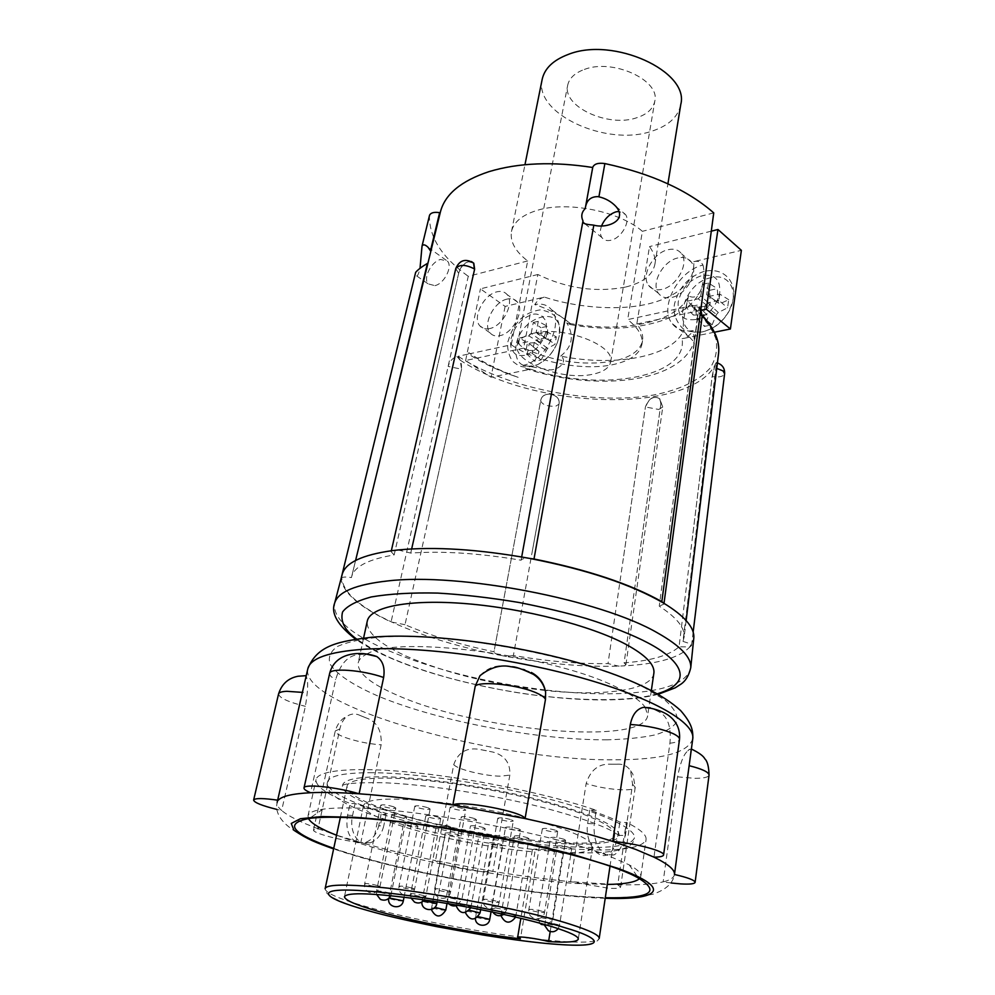 <?xml version="1.0" encoding="UTF-8"?>
<svg xmlns="http://www.w3.org/2000/svg" width="995" height="995" viewBox="0 0 995 995"><rect width="100%" height="100%" fill="white"/><g stroke="black" fill="none" stroke-linecap="round" stroke-linejoin="round"><path stroke-width="0.75" stroke-dasharray="4.97 3.73" d="M513.395 655.494L506.492 656.501C546.914 663.914 584.252 667.123 618.517 666.115L624.35 665.854L618.517 666.115L608.007 663.578C578.804 664.051 547.275 661.352 513.395 655.494L558.991 404.206C561.317 393.796 542.772 389.779 540.783 400.264L493.993 651.787C460.449 644.735 430.785 635.705 405.002 624.686L461.58 369.095L460.175 360.165L458.123 356.272L468.533 354.021C482.563 363.25 499.104 371.023 518.159 377.354C499.44 370.787 483.433 362.889 470.15 353.673L511.268 344.78C535.484 361.857 581.876 371.023 612.186 364.779C629.773 361.16 639.698 354.319 641.949 344.258C643.106 336.223 638.355 328.002 627.683 319.594L692.843 305.49L699.311 307.592L700.38 312.927M513.569 546.566L540.658 400.836C542.3 404.691 547.275 406.507 555.583 406.283L558.991 404.206M658.765 409.467L662.757 407.005L661.028 404.368L659.847 398.858C653.79 395.425 649.051 398.149 645.618 407.005L658.765 409.467M702.209 315.975L695.667 309.756L697.109 319.868L659.25 606.142C676.811 617.572 685.107 627.92 684.125 637.186L682.98 641.377L716.475 362.727C715.268 363.001 713.825 367.615 712.146 376.57L679.05 646.8C669.349 655.494 651.029 660.842 624.089 662.844L660.842 404.231L659.685 398.734C653.69 395.338 648.939 398.05 645.432 406.868L608.007 663.578M624.089 662.844L625.905 664.747L624.35 665.854C657.658 664.038 679.498 657.732 689.871 646.924L679.05 646.8M682.98 641.377L689.659 643.578L691.513 645.631L689.871 646.924L693.739 638.653M716.748 368.411L716.748 362.777C715.48 363.038 714.062 367.665 712.495 376.632C719.335 377.515 723.365 376.533 724.609 373.697M342.106 574.749L341.733 577.709C342.939 592.634 360.389 607.771 394.082 623.106C424.094 636.464 459.242 647.148 499.49 655.158L506.492 656.501L499.49 655.158C495.846 654.014 494.005 652.894 493.993 651.787L540.72 400.612M657.546 693.739C626.029 703.403 557.424 700.418 503.694 690.281C480.262 685.841 460.113 681.202 443.248 676.351C422.328 670.269 404.343 663.914 389.306 657.309L372.802 649.25L356.596 639.051M601.652 225.703C599.848 230.542 599.923 234.497 601.888 237.556C603.928 240.28 607 241.163 611.104 240.205C621.514 238.004 630.855 221.313 625.494 214.497L619.039 211.388M511.268 344.78L527.686 260.951C515.298 251.436 509.9 241.648 511.48 231.561C513.644 221.947 522.338 214.833 537.586 210.231C567.946 200.891 619.773 211.363 642.384 231.325L627.683 319.594M542.188 79.301C533.569 113.654 606.378 146.887 651.588 131.253C668.441 125.867 678.167 116.95 680.767 104.487M625.295 287.12C595.781 292.654 566.628 288.45 537.835 274.508L523.668 348.138C553.17 361.546 582.871 365.936 612.783 361.284C630.345 357.64 640.27 350.762 642.534 340.663C643.367 335.352 641.452 329.805 636.8 324.009L649.511 246.598C653.989 252.742 655.78 258.688 654.872 264.409C652.496 275.317 642.633 282.891 625.295 287.12M677.806 257.966C663.018 260.901 650.593 283.687 658.528 293.388C661.488 297.244 665.866 298.599 671.637 297.455C686.388 294.868 699.186 271.884 691.363 262.108C688.291 258.041 683.776 256.66 677.806 257.966M661.7 289.433C655.916 290.602 651.538 289.259 648.578 285.403C640.668 275.69 653.193 252.742 668.018 249.72C674.001 248.389 678.528 249.757 681.587 253.825C689.398 263.6 676.488 286.759 661.7 289.433M507.151 299.085C493.968 301.609 482.326 324.619 490.087 332.89C492.413 335.601 495.672 336.534 499.863 335.676C513.01 333.462 524.962 310.229 517.276 301.92C514.863 299.06 511.492 298.114 507.151 299.085M489.577 328.586C485.386 329.457 482.14 328.537 479.814 325.825C472.078 317.554 483.831 294.408 497.027 291.809C501.356 290.826 504.726 291.759 507.139 294.619C514.801 302.915 502.749 326.31 489.577 328.586M440.312 212.333L430.536 252.531M428.509 260.852L380.19 459.379M434.89 285.652C444.093 283.786 452.8 266.996 447.576 261.25L440.636 259.446C431.432 261.474 422.875 278.127 428.124 283.861L434.89 285.652M341.198 578.194L341.733 577.709C343.573 576.839 346.795 576.789 351.434 577.585L351.621 576.752C354.332 566.491 368.511 559.227 394.144 554.949L458.683 273.277C460.362 267.468 463.633 263.613 468.508 261.71L473.794 263.215M411.669 548.929L410.736 553.083C442.389 550.807 479.18 553.195 521.081 560.222C521.915 558.755 524.763 558.145 529.626 558.406M521.678 556.976L521.081 560.222M584.339 69.451C612.709 58.257 660.419 80.185 654.809 101.104C653.193 108.753 647.21 114.288 636.85 117.708C608.405 127.833 562.212 106.689 567.685 85.272C569.215 78.244 574.774 72.971 584.339 69.451M534.116 333.126C563.755 325.539 615.706 345.526 610.656 361.969C609.301 368.001 603.194 372.118 592.336 374.331C562.635 380.985 512.574 361.869 517.226 344.991C518.482 339.432 524.116 335.477 534.116 333.126M653.864 673.229C651.638 690.331 603.194 696.624 545.31 690.48M545.235 690.468C492.413 684.597 446.245 673.217 406.731 656.339C379.294 643.952 366.135 632.211 367.267 621.141M366.757 654.138C396.993 634.499 557.113 655.556 618.952 688.44C632.186 695.045 640.879 701.264 645.058 707.097M645.332 707.495L647.683 715.467C644.412 746.213 477.973 730.877 398.585 695.791C370.749 683.975 357.28 672.993 358.188 662.857C358.909 659.536 361.745 656.638 366.72 654.163M695.468 319.582C688.689 320.191 684.199 319.121 681.998 316.373C679.038 314.047 677.769 309.234 678.192 301.945C681.475 288.55 689.411 279.744 702.022 275.528C708.788 274.757 713.315 275.702 715.629 278.376C718.701 280.615 720.069 285.428 719.758 292.816C716.437 306.572 708.34 315.49 695.468 319.582M711.226 277.63C679.162 283.587 670.431 339.283 703.303 331.671L711.475 328.711C717.855 325.303 723.166 320.34 727.407 313.848L727.42 313.835C740.628 294.284 730.33 272.394 711.226 277.63M524.502 355.364C519.427 355.936 515.995 355.128 514.204 352.926C512.126 349.73 509.577 348.138 511.069 338.648C514.49 326.186 521.579 318.139 532.337 314.519C535.024 313.524 538.283 314.072 542.101 316.161C545.583 320.788 546.989 319.532 546.131 330.949C542.673 343.723 535.459 351.857 524.502 355.364M515.97 345.663C514.527 362.976 521.691 369.319 537.462 364.692L537.462 364.692C546.516 360.252 553.17 352.802 557.449 342.355L559.115 336.372C565.807 303.761 520.87 314.333 515.97 345.663M359.207 654.548L365.725 654.175L359.207 654.548C348.175 655.207 340.34 663.565 335.701 679.61L310.577 792.729M689.734 761.175L690.99 748.874L686.861 751.772C683.217 755.416 680.12 763.774 677.558 776.846L663.143 881.881C652.944 884.281 637.82 885.239 617.758 884.729L632.571 784.259L630.556 770.715C627.298 765.876 622.696 763.712 616.738 764.222L610.433 764.197C598.53 763.625 590.433 770.093 586.142 783.587L570.608 881.682L617.758 884.729L620.606 887.043C620.146 888.311 616.092 888.697 608.442 888.224L570.608 881.682C546.068 879.294 520.149 875.849 492.848 871.359L509.838 775.093C510.472 763.09 504.888 755.429 493.097 752.108L481.48 749.795C467.675 746.698 458.434 751.598 453.77 764.508L435.499 860.663L492.848 871.359L483.868 871.645C467.812 870.799 438.385 864.145 435.499 860.663C408.622 855.041 383.734 848.996 360.824 842.516L381.135 744.857C381.981 730.653 377.005 721.686 366.222 717.93L360.638 715.691C355.874 713.278 351.347 713.465 347.031 716.276C343.586 718.95 341.198 723.166 339.867 728.912L318.437 826.907M671.09 882.988L663.143 881.881C670.145 880.165 673.913 877.727 674.448 874.555C673.068 883.187 665.916 889.729 653.018 894.182L638.479 896.905L607.36 897.963C580.433 896.632 558.593 894.915 541.827 892.838C474.391 884.605 395.948 868.685 341.484 851.173C294.557 836.459 273.115 820.191 277.157 802.356C276.647 804.781 278.152 807.492 281.647 810.502L305.39 706.338C307.865 691.189 308.338 681.873 306.796 678.379L306.298 675.356M338.026 835.626L360.824 842.516C341.807 840.837 311.995 832.989 313.524 829.954L318.039 828.723L338.026 835.626M480.013 675.68C488.271 666.948 498.346 664.026 510.224 666.886L522.661 669.336M639.474 878.697L640.817 876.309C641.278 873.212 637.397 869.381 629.201 864.854L607.037 855.165C551.902 833.86 421.283 809.308 355.862 808.089C341.944 807.679 330.962 808.052 322.927 809.196C313.661 810.552 308.686 812.766 308.027 815.838L308.45 818.537M333.735 848.374C393.622 869.456 506.853 891.346 581.055 896.52L605.296 897.726M336.546 835.24L357.578 842.665C415.711 861.471 512.002 879.406 576.254 883.498L607.298 884.443M357.578 842.665L365.277 842.566C372.043 840.054 376.533 834.444 378.747 825.726L380.152 826.148L382.528 814.532C440.511 832.106 523.967 846.782 581.602 849.469C621.303 851.297 642.782 847.989 646.053 839.544C646.713 835.004 640.457 829.407 627.273 822.741L625.32 835.987L624.375 835.526C622.783 845.489 619.3 851.956 613.927 854.954L607.037 855.165C597.572 850.19 593.281 839.73 594.164 823.785L596.254 810.266C550.521 794.632 476.195 779.073 416.221 772.804C356.123 766.511 317.902 769.906 316.062 779.582C315.477 786.274 326.808 794.234 350.078 803.438L347.566 815.253C345.352 829.121 348.685 838.263 357.578 842.665M566.329 843.847C482.774 840.974 337.118 804.271 342.541 785.242C343.971 779.508 357.752 776.709 383.859 776.809C422.987 777.219 487.189 786.585 538.283 799.545C591.639 813.811 618.641 825.813 619.276 835.526C616.689 842.479 599.04 845.252 566.329 843.847M372.652 772.692C344.121 772.642 329.071 775.764 327.529 782.045C321.907 803.326 482.476 843.71 575.035 847.056C611.676 848.685 631.489 845.613 634.449 837.827C636.128 828.499 601.477 812.306 544.402 797.853C487.426 783.413 415.835 773.04 372.652 772.692M385.264 809.42C459.553 836.297 613.243 854.605 614.723 834.83C615.37 829.768 606.017 823.35 586.664 815.577C553.319 802.393 490.684 788.052 437.514 781.734C384.257 775.391 348.524 777.742 347.044 786.187C346.782 792.667 359.531 800.415 385.264 809.42M550.198 931.519L562.797 853.387C581.366 853.411 591.279 851.247 592.535 846.907C593.045 842.728 584.799 837.38 567.809 830.837C538.917 819.892 485.635 807.903 440.499 802.405C392.851 797.169 367.205 798.139 363.561 805.291C363.362 810.452 374.095 816.746 395.761 824.183C431.444 836.422 490.809 848.237 534.937 851.981L520.385 938.845M570.16 847.703L571.727 848.685C569.376 849.432 565.048 848.922 558.73 847.155L557.138 846.16C559.488 845.414 563.829 845.937 570.16 847.703M518.88 828.947L520.634 830.054C518.295 830.862 513.868 830.34 507.338 828.499L505.56 827.367C507.898 826.571 512.35 827.094 518.88 828.947M438.758 817.33L440.723 818.524C438.546 819.283 434.243 818.761 427.825 816.957L425.835 815.751C428.012 814.992 432.327 815.514 438.758 817.33M463.782 808.798L465.76 810.054C463.421 810.913 458.894 810.378 452.165 808.462L450.138 807.181C452.489 806.323 457.028 806.858 463.782 808.798M428.061 807.753L430.114 809.022C427.887 809.843 423.472 809.308 416.893 807.442L414.803 806.149C417.029 805.341 421.457 805.875 428.061 807.753M563.954 839.233L565.57 840.277C563.17 841.073 558.73 840.551 552.237 838.723L550.583 837.666C552.996 836.87 557.449 837.392 563.954 839.233M483.396 827.579L485.212 828.698C482.985 829.457 478.67 828.934 472.289 827.143L470.436 826.012C472.675 825.253 476.991 825.775 483.396 827.579M491.779 836.123L493.532 837.181C491.343 837.889 487.127 837.38 480.908 835.651L479.13 834.581C481.319 833.872 485.535 834.382 491.779 836.123M501.007 844.432L502.686 845.439C500.547 846.111 496.43 845.601 490.361 843.934L488.657 842.914C490.796 842.243 494.925 842.753 501.007 844.432M415.985 824.967L417.937 826.099C415.885 826.77 411.793 826.26 405.661 824.569L403.684 823.425C405.736 822.741 409.84 823.263 415.985 824.967M527.325 837.653L529.017 838.71C526.728 839.457 522.4 838.947 516.044 837.168L514.328 836.098C516.629 835.352 520.957 835.862 527.325 837.653M556.043 830.377L557.722 831.484C555.272 832.33 550.708 831.808 544.054 829.917L542.337 828.798C544.8 827.952 549.364 828.474 556.043 830.377M511.467 819.805L513.296 820.987C510.895 821.845 506.343 821.31 499.652 819.407L497.786 818.213C500.187 817.355 504.751 817.89 511.467 819.805M393.697 806.771L395.823 808.039C393.684 808.798 389.393 808.276 382.951 806.46L380.786 805.166C382.926 804.408 387.229 804.943 393.697 806.771M474.54 818.549L476.443 819.743C474.155 820.539 469.739 820.017 463.185 818.164L461.257 816.957C463.546 816.161 467.973 816.684 474.54 818.549M404.592 816.174L406.619 817.368C404.542 818.089 400.351 817.567 394.07 815.813L392.005 814.606C394.095 813.885 398.286 814.407 404.592 816.174M449.205 826.248L451.096 827.38C448.956 828.089 444.753 827.579 438.496 825.838L436.581 824.693C438.72 823.984 442.937 824.494 449.205 826.248M457.787 834.656L459.603 835.725C457.513 836.397 453.409 835.887 447.315 834.208L445.462 833.126C447.563 832.454 451.668 832.964 457.787 834.656M663.59 603.094L663.914 604.102L659.25 606.142M695.667 309.756L691.226 305.838C703.502 316.883 711.748 327.902 715.952 338.897C717.793 349.581 715.791 359.394 709.932 368.349C698.229 381.023 679.535 389.891 653.839 394.965C593.368 405.55 507.637 388.697 458.123 356.272L456.842 356.558C452.563 357.951 449.665 361.235 448.136 366.409L461.344 369.145C462.028 363.76 460.536 359.568 456.842 356.558M405.002 624.686L391.072 621.962C359.792 607.373 343.126 592.958 341.074 578.717L415.549 272.904L416.694 275.963C417.701 275.963 418.808 273.401 420.014 268.302M713.738 212.893L642.384 231.325M468.533 354.021L468.819 352.665L470.15 353.673M527.686 260.951L468.247 276.299L391.072 621.962M429.541 215.268L429.479 215.691C429.044 237.208 441.967 257.406 468.247 276.299M518.159 377.354C498.881 370.401 482.426 362.168 468.819 352.665M351.434 577.585L378.983 464.404M394.144 554.949L391.122 551.69L392.129 550.645M398.137 549.961L410.736 553.083M537.835 274.508L480.448 288.849L505.112 306.423L544.377 297.095C572.722 306.535 614.126 311.447 646.999 304.234C664.896 300.104 678.279 293.09 687.135 283.165C692.035 277.058 694.249 269.881 693.789 261.635L741.375 250.342M711.288 231.163L649.511 246.598M701.189 310.278L636.8 324.009M523.668 348.138L465.623 360.513L490.995 377.217L530.708 369.22C600.346 392.167 688.229 377.652 682.097 338.723L714.398 332.218M465.623 360.513L480.448 288.849M455.785 268.488L458.434 273.09C461.183 265.23 465.523 261.386 471.456 261.561M693.789 261.635C698.142 260.628 701.214 261.772 703.005 265.093C678.466 270.354 658.777 307.443 672.098 323.524C676.936 329.718 683.975 332.069 693.241 330.589C690.269 335.066 686.562 337.778 682.097 338.723M703.005 265.093C704.647 271.262 704.124 279.11 701.463 288.649C698.39 296.473 694.1 298.873 688.627 295.876C677.446 322.728 620.706 333.81 566.727 322.865L570.421 324.606L569.911 323.164C559.899 314.98 548.183 308.798 534.725 304.582C537.387 300.527 540.608 298.04 544.377 297.095M530.708 369.22L525.459 368.536L523.084 365.339C544.986 361.583 564.302 323.474 551.441 309.632C547.424 304.856 541.852 303.176 534.725 304.582M505.112 306.423L490.995 377.217M523.084 365.339L548.693 369.705C557.337 371.309 569.04 361.421 560.658 356.123C615.121 367.105 672.21 356.857 683.304 330.974L690.07 337.691C693.067 341.185 694.522 342.218 694.435 340.8L693.241 330.589M688.627 295.876C684.523 311.995 682.744 323.698 683.304 330.974M560.658 356.123C572.423 346.733 574.451 335.638 566.727 322.865M712.097 324.818L716.475 314.495L718.315 312.492L727.581 307.816L728.726 299.706L719.547 303.91L718.191 302.579L717.32 288.612L709.733 290.291L710.094 304.321L708.278 306.323L694.535 307.082L693.341 315.067L707.022 314.868L708.365 316.199L704.46 326.385L712.097 324.818L703.328 317.554L697.358 318.798L704.46 326.385M541.118 359.892L547.548 348.424L554.924 344.369L556.317 336.857L549.041 340.464L547.984 339.195L547.412 326.31L541.006 327.728L541.143 340.676L539.514 342.504L527.425 343.076L526.007 350.489L538.021 350.427L539.066 351.695L534.676 361.222L541.118 359.892L532.188 353.412L527.163 354.456L534.676 361.222M524.775 669.884L531.33 672.446M658.715 711.699L653.367 709.062L658.715 711.699C667.657 716.139 671.401 726.624 669.933 743.165L653.964 857.155M718.315 312.492L707.656 302.866L705.069 305.714L716.475 314.495M705.069 305.714L703.328 317.554M697.358 318.798L699.112 306.995L708.365 316.199M699.112 306.995L707.022 314.868M697.246 305.117L686.251 307.492L693.341 315.067M686.251 307.492L687.197 301.236L694.535 307.082M687.197 301.236L698.179 298.823L708.278 306.323M698.179 298.823L700.754 296L710.094 304.321M700.754 296L702.482 284.321L709.733 290.291M702.482 284.321L708.415 282.99L717.32 288.612M708.415 282.99L706.686 294.682L718.191 302.579M706.686 294.682L719.547 303.91M708.577 296.547L719.795 294.097L728.726 299.706M719.795 294.097L718.887 300.44L727.581 307.816M718.887 300.44L707.656 302.866M547.548 348.424L536.579 339.83L534.278 342.429L545.919 350.265M534.278 342.429L532.188 353.412M527.163 354.456L529.253 343.511L539.066 351.695M529.253 343.511L538.021 350.427M527.798 341.733L518.519 343.735L526.007 350.489M518.519 343.735L519.639 337.927L527.425 343.076M519.639 337.927L528.917 335.9L539.514 342.504M528.917 335.9L531.206 333.313L541.143 340.676M531.206 333.313L533.283 322.479L541.006 327.728M533.283 322.479L538.283 321.348L547.412 326.31M538.283 321.348L536.218 332.206L547.984 339.195M536.218 332.206L537.698 333.984L549.041 340.464M537.698 333.984L547.15 331.907L556.317 336.857M547.15 331.907L546.044 337.79L554.924 344.369M546.044 337.79L536.579 339.83M605.221 898.286C537.325 896.445 416.656 875.264 345.912 852.939L333.611 848.922M318.039 828.723C300.478 822.181 288.339 816.111 281.647 810.502L276.921 809.432M382.528 814.532L386.135 814.283L355.091 803.574L350.078 803.438M596.254 810.266L589.761 810.092C602 814.233 612.037 818.213 619.873 822.069L627.273 822.741M381.122 814.109L378.747 825.726L383.759 825.925C381.558 834.656 377.055 840.29 370.252 842.815C358.101 847.317 348.785 831.41 352.591 815.415L355.091 803.574M589.761 810.092L587.647 823.549C584.575 841.72 597.858 859.966 607.472 854.63C612.833 851.658 616.303 845.203 617.907 835.265L619.873 822.069M617.907 835.265L624.375 835.526L626.34 822.28M386.135 814.283L383.759 825.925M562.797 853.387C552.312 849.966 531.964 847.777 532.325 850.066L534.937 851.981M675.157 485.834L697.42 319.805L702.171 316.273M532.499 550.235L558.954 404.343C561.304 393.883 542.735 389.853 540.758 400.388L540.783 400.264M639.511 554.352L660.842 404.231M696.973 526.405L716.213 368.299M690.754 667.72C687.06 683.503 662.745 692.147 617.783 693.652C595.657 694.274 571.453 693.055 545.198 689.97M545.098 689.958C484.167 682.371 430.823 668.789 385.09 649.213C349.195 633.094 332.392 617.696 334.681 603.007M692.756 738.775C688.142 752.829 661.986 759.844 614.276 759.807C497.4 761.125 299.619 706.388 307.803 668.814M607.174 739.807C538.407 740.23 439.566 721.524 378.921 696.438C353.909 685.679 336.671 674.498 330.166 664.162C327.89 657.496 330.265 651.613 337.33 646.526C347.18 642.061 361.558 638.927 380.476 637.123C451.568 631.601 586.702 657.558 644.362 687.595L664.548 699.783C673.578 707.582 677.819 714.634 677.247 720.94C674.05 726.661 666.799 731.288 655.469 734.82C642.173 737.668 626.079 739.322 607.174 739.807M632.571 784.259L635.245 787.269C634.71 789.072 630.681 789.93 623.144 789.843C610.47 789.383 598.132 787.294 586.142 783.587M677.558 776.846L694.858 778.326C703.689 778.351 708.428 777.282 709.049 775.08M687.868 750.815L689.473 749.185M519.763 668.715L510.224 666.886M278.563 693.95C279.259 697.918 288.202 702.047 305.39 706.338M306.485 676.389L306.796 678.379M339.867 728.912L335.265 730.952C335.079 732.681 338.089 734.758 344.258 737.158C355.75 741.263 368.038 743.837 381.135 744.857M360.638 715.691L366.222 717.93M453.77 764.508C456.357 769.147 485.038 776.212 500.92 776.175L509.838 775.093M547.984 940.25C495.149 935.288 413.696 920.213 365.488 906.42C338.822 898.821 325.365 892.901 325.116 888.672C321.261 906.706 464.217 934.765 545.994 943.322C578.269 947.004 596.005 945.387 599.189 938.484C597.05 942.675 579.986 943.26 547.984 940.25M557.884 924.629L559.501 925.425C557.175 925.835 552.772 925.238 546.317 923.621L544.663 922.813C547.001 922.402 551.404 923.012 557.884 924.629M505.211 908.336L507.04 909.243C504.714 909.691 500.224 909.069 493.545 907.39L491.692 906.482C494.017 906.035 498.52 906.656 505.211 908.336M423.783 895.637L425.835 896.607C423.683 897.042 419.318 896.433 412.751 894.791L410.674 893.808C412.825 893.373 417.203 893.983 423.783 895.637M448.534 890.811L450.611 891.831C448.297 892.328 443.695 891.707 436.805 889.94L434.691 888.908C437.004 888.423 441.618 889.045 448.534 890.811M412.452 888.149L414.604 889.169C412.403 889.642 407.925 889.02 401.172 887.316L398.995 886.271C401.196 885.811 405.686 886.433 412.452 888.149M551.205 918.186L552.897 919.032C550.509 919.467 545.994 918.858 539.365 917.191L537.648 916.345C540.036 915.897 544.551 916.519 551.205 918.186M469.341 905.438L471.244 906.346C469.031 906.768 464.653 906.159 458.123 904.53L456.195 903.609C458.409 903.186 462.799 903.796 469.341 905.438M480.075 912.912C477.898 913.311 473.632 912.713 467.277 911.134L465.424 910.263L469.292 910.276M489.739 919.355C487.612 919.716 483.446 919.131 477.239 917.601L475.461 916.781L478.222 916.693M403.311 900.848C401.283 901.221 397.142 900.637 390.861 899.082L389.232 897.987M514.179 915.077L515.932 915.922C513.656 916.345 509.266 915.736 502.773 914.119L500.982 913.261C503.259 912.838 507.661 913.447 514.179 915.077M542.797 911.383L544.551 912.266C542.113 912.751 537.487 912.129 530.671 910.4L528.88 909.505C531.318 909.02 535.957 909.641 542.797 911.383M497.251 901.346L499.154 902.291C496.779 902.776 492.164 902.154 485.311 900.413L483.371 899.455C485.747 898.958 490.373 899.592 497.251 901.346M377.764 885.587L379.978 886.62C377.876 887.055 373.523 886.445 366.919 884.779L364.667 883.734C366.769 883.299 371.135 883.921 377.764 885.587M459.939 898.448L461.916 899.405C459.653 899.866 455.163 899.244 448.459 897.552L446.444 896.582C448.708 896.122 453.21 896.744 459.939 898.448M389.294 892.963L391.408 893.945C389.356 894.343 385.115 893.746 378.672 892.142L376.533 891.159C378.585 890.749 382.851 891.358 389.294 892.963M436.78 903.559C434.666 903.957 430.412 903.361 424.007 901.768L422.004 900.836L423.733 900.662M445.81 910.039C443.745 910.4 439.591 909.816 433.347 908.273L431.432 907.403L434.852 907.39M460.175 360.165C541.268 413.858 712.793 413.957 718.589 353.275M623.703 555.931L645.432 406.868M692.98 533.084L712.146 376.57M697.109 319.868L697.42 319.805C697.918 313.786 696.388 309.01 692.843 305.49M461.58 369.095L428.609 518.072M421.942 246.623L429.479 215.691M458.683 273.277L421.37 436.146M616.738 764.222L610.433 764.197M669.933 743.165C675.904 742.618 679.1 741.362 679.51 739.409M329.631 673.478C329.333 675.244 331.36 677.284 335.701 679.61M481.48 749.795L489.08 751.237M352.591 815.415L347.566 815.253M587.647 823.549L594.164 823.785M625.905 664.747L662.757 407.005L659.685 398.734M658.379 694.224C596.266 710.517 461.456 690.157 386.383 656.24C375.7 651.613 365.451 645.929 355.65 639.2M615.905 206.438L625.494 214.497M511.48 231.561L524.962 164.71M658.528 293.388L648.578 285.403M490.087 332.89L479.814 325.825M428.061 247.295L447.576 261.25M610.656 361.969L654.809 101.104M651.364 690.368L648.864 707.408M648.79 707.955L647.683 715.467M704.236 271.337C689.037 276.399 679.199 286.995 674.734 303.114C672.744 311.522 675.008 319.532 681.513 327.156C684.473 330.925 691.612 332.517 702.918 331.944L711.475 328.711L715.442 326.173L722.532 319.992L727.407 313.848C737.556 294.707 733.601 285.677 729.161 279.01C723.228 271.722 714.92 269.172 704.236 271.337M557.523 342.156L559.215 336.049C560.023 321.659 558.792 313.375 540.596 309.806C524.477 312.044 513.706 322.305 508.308 340.601C506.082 344.904 509.191 359.469 514.191 362.491C518.37 365.7 523.233 369.68 537.462 364.692C546.827 359.63 553.494 352.18 557.461 342.317M620.606 887.043L635.245 787.269L632.857 774.135L630.556 770.715M629.201 864.854L638.591 878.224M342.541 785.242L344.32 784.645C348.262 783.239 360.066 782.58 379.742 782.667C420.412 783.55 490.299 793.948 543.643 807.716C574.513 815.937 596.764 823.425 610.408 830.191L619.276 835.526M327.529 782.045C322.79 795.428 357.342 812.803 408.622 826.111C459.951 839.78 524.464 850.414 571.503 852.615C612.895 854.207 633.877 849.27 634.449 837.827M609.997 866.359L614.723 834.83M363.561 805.291L344.457 896.632M558.207 928.633L559.501 925.425L571.727 848.685M503.756 914.393L507.04 909.243L520.634 830.054M424.367 899.915L425.835 896.607L440.723 818.524M450.138 807.181L434.691 888.908C432.365 899.169 449.081 902.241 450.611 891.831L465.76 810.054M414.803 806.149L398.995 886.271C398.473 889.99 399.791 892.826 402.938 894.779C408.634 896.818 412.527 894.953 414.604 889.169L430.114 809.022M547.349 925.275L552.897 919.032L565.57 840.277M470.871 907.701L485.212 828.698M480.66 909.592L493.532 837.181M491.082 911.694L502.686 845.439M404.032 897.179L417.937 826.099M515.634 917.091L529.017 838.71M542.337 828.798L528.88 909.505C526.803 919.629 543.258 922.552 544.551 912.266L557.722 831.484M497.786 818.213L483.371 899.455C481.17 909.641 497.749 912.639 499.154 902.291L513.296 820.987M380.786 805.166L364.667 883.734C364.133 887.44 365.439 890.251 368.585 892.154C374.145 894.07 377.938 892.216 379.978 886.62L395.823 808.039M457.389 905.251L461.916 899.405L476.443 819.743M390.848 895.687L406.619 817.368M437.103 901.856L451.096 827.38M447.029 903.472L459.603 835.725M686.152 620.544L684.125 637.186M691.513 645.631L693.154 632.111M716.475 362.715L717.42 362.939M664.013 603.343L663.914 604.102M694.386 307.94L702.259 315.365M700.816 309.594L699.311 307.592M584.849 223.738L601.888 237.556M641.949 344.258L642.534 340.663M654.872 264.409L667.919 183.801M691.363 262.108L681.587 253.825M517.276 301.92L507.139 294.619M416.694 275.963L428.124 283.861M355.588 560.471L351.621 576.752M391.122 551.69L391.333 550.757M517.226 344.991L567.685 85.272M701.463 288.649C687.47 323.263 627.658 334.905 570.421 324.606M525.459 368.536C593.406 391.197 681.214 384.331 694.435 340.8M363.585 638.069L358.188 662.857M690.07 337.691L672.098 323.524M569.911 323.164L551.441 309.632M313.524 829.954L335.265 730.952C338.524 720.007 345.7 716.798 347.031 716.276M322.927 809.196L309.433 818.4M640.817 876.309L646.053 839.544M308.027 815.838L316.062 779.582M370.252 842.815L365.277 842.566M613.927 854.954L607.472 854.63M340.377 817.355L347.044 786.187M592.535 846.907L578.294 939.131M532.325 850.066L520.845 918.323M544.7 925.524L557.138 846.16M492.736 912.042L491.692 906.482L505.56 827.367M411.022 898.062L410.674 893.808L425.835 815.751M539.738 923.136L537.648 916.345L550.583 837.666M456.096 905.711L470.436 826.012M465.349 912.552L479.13 834.581M475.361 918.671L488.657 842.914M388.759 898.41L403.684 823.425M500.933 915.611L514.328 836.098M448.695 903.746L446.444 896.582L461.257 816.957M376.57 894.43L376.533 891.159L392.005 814.606M421.88 902.067L436.581 824.693M431.332 909.542L445.462 833.126"/><path stroke-width="1.49" d="M693.154 632.111L724.621 373.66L722.992 370.886L716.748 368.411M693.739 638.653L693.813 637.87C694.585 627.472 684.51 615.88 663.59 603.094C631.576 584.513 586.926 569.613 529.626 558.406C478.794 549.265 434.964 546.454 398.137 549.961L392.129 550.645C362.292 554.887 345.688 562.66 342.305 573.991L342.106 574.749M356.596 639.051C344.78 630.382 340.103 621.365 342.566 612C346.869 606.067 356.372 601.055 371.085 596.988C389.567 593.804 411.756 592.51 437.676 593.082C463.197 594.575 490.311 597.709 519.017 602.485C544.738 607.597 567.262 612.982 586.59 618.641C610.719 626.066 634.437 635.656 648.155 643.019C677.035 658.105 698.204 681.202 657.546 693.739M585.222 208.564L585.396 207.669C586.615 200.244 590.794 196.575 597.933 196.637L598.903 196.823C605.582 198.353 611.241 201.55 615.893 206.425C628.144 220.467 607.112 228.875 593.828 225.168L592.361 224.957C586.64 224.559 583.505 223.651 582.995 222.246L582.971 220.89C580.844 216.325 581.602 212.209 585.222 208.564L592.709 167.483C553.058 161.377 518.482 162.757 488.955 171.65C461.207 180.854 445.039 194.212 440.462 211.736L440.312 212.333M619.039 211.388L616.054 211.823C609.599 213.987 604.798 218.614 601.652 225.703M667.919 183.801L680.767 104.487C689.771 71.404 613.107 36.168 568.083 54.501C553.232 60.135 544.613 68.406 542.188 79.301L524.962 164.71M420.014 268.302L422.017 246.188C423.099 244.111 425.114 244.484 428.061 247.295L430.81 251.374M430.536 252.531L428.509 260.852M427.987 262.954L427.415 263.401C421.892 266.672 417.975 269.645 415.661 272.319L341.074 578.704M471.456 261.561L473.794 263.215L474.627 269.11L411.669 548.929M582.921 221.226L521.678 556.976M543.506 437.29L582.971 220.89M363.585 638.069L367.267 621.141C370.016 606.838 409.331 598.89 466.866 603.716C524.303 608.492 591.08 625.755 625.755 644.25C645.643 655.058 655.021 664.71 653.864 673.229L651.364 690.368M318.437 826.907L318.039 828.723M307.803 668.814C317.368 644.474 340.016 641.253 371.856 637.21C429.691 632.235 524.203 645.407 594.649 667.682C634.835 680.617 663.478 694.883 680.58 710.505C691.438 722.992 693.216 730.044 692.756 738.775C695.418 722.756 652.894 697.781 580.682 677.607C508.619 657.434 417.527 645.817 363.523 649.275C328.847 651.787 310.266 658.304 307.803 668.814L277.157 802.356M674.448 874.555L674.461 874.481C687.819 877.553 694.709 880.177 695.119 882.354C694.572 883.908 689.796 884.418 680.804 883.908L671.09 882.988M531.33 672.446C539.278 676.712 544.041 683.291 545.596 692.197L545.471 699.385L525.074 818.562C558.792 825.9 588.02 833.524 612.758 841.434C635.506 843.275 665.195 851.247 663.578 854.966C663.23 856.359 660.033 857.093 653.964 857.155L635.992 849.519L612.758 841.434L630.32 724.472C632.31 714.708 636.688 708.987 643.442 707.321L650.332 707.818M653.964 857.155C668.205 864.12 675.045 869.904 674.461 874.481L692.756 738.775M522.661 669.336L524.775 669.884M366.608 654.138L376.757 656.526C382.839 660.717 385.127 667.707 383.622 677.495L359.108 793.799C386.906 795.739 418.149 799.47 452.824 804.992C460.573 799.893 522.91 811.621 525.074 818.562L452.824 804.992L475.262 686.003L480.013 675.68C490.622 667.272 501.094 664.324 511.418 666.837C514.44 666.302 521.766 668.814 533.395 674.361C539.924 678.627 543.991 684.572 545.596 692.197M605.296 897.726C650.033 898.572 661.128 892.067 638.591 878.224C601.639 855.712 427.44 819.246 344.506 817.492C329.619 816.97 317.927 817.281 309.433 818.4C283.463 823.437 291.572 833.437 333.735 848.374M607.298 884.443C624.562 884.194 635.283 882.266 639.474 878.697M545.098 943.347C526.467 941.469 505.696 938.683 482.799 934.977L437.141 926.718C405.587 920.263 382.304 914.815 367.279 910.4C318.761 897.017 312.641 886.732 367.08 891.06C419.156 894.716 520.671 913.597 565.794 927.962C597.634 937.091 616.701 950.063 545.098 943.347M378.249 911.37C355.899 905.002 344.631 900.089 344.457 896.632C347.591 892.042 373.411 893.012 421.905 899.555C467.874 906.122 522.537 917.589 552.374 926.78C569.936 932.253 578.58 936.37 578.294 939.131C577.249 941.954 567.349 942.775 548.581 941.568C537.797 938.608 517.126 935.847 517.636 937.402L520.385 938.845C475.622 933.521 415.064 921.855 378.249 911.37M664.013 603.343L702.171 316.273L700.38 312.927L661.824 601.652L663.59 603.094M661.824 601.652C630.643 584.115 588.045 569.886 534.004 558.991L529.626 558.406M700.38 312.927L713.738 212.893C687.707 190.07 651.414 173.627 604.873 163.566C598.356 162.645 594.326 163.839 592.796 167.148L592.709 167.483M440.2 212.781L439.641 212.669C434.156 211.811 430.798 212.681 429.541 215.268L422.017 246.175M398.137 549.961L392.129 550.645M714.398 332.218L730.405 328.997L741.375 250.342L717.955 229.497L711.288 231.163M717.955 229.497L706.288 309.196L701.189 310.278M730.405 328.997L706.288 309.196M455.785 268.488C459.578 260.068 465.511 258.252 473.57 263.053L474.379 268.924C465.685 264.409 459.491 264.26 455.785 268.488L391.333 550.757M333.611 848.922C315.664 842.417 307.853 839.618 293.935 830.24L291.261 823.45L300.415 818.723L321.696 816.547L355.315 817.343C398.609 820.415 453.086 828.425 491.654 835.862L537.748 845.638L572.535 854.332L617.621 868.262C673.428 888.436 660.033 900.251 605.221 898.286M359.108 793.799C339.73 792.48 323.549 792.132 310.577 792.729C306.012 790.801 303.823 789.209 303.997 787.94C303.686 783.625 337.218 787.12 359.108 793.799M276.921 809.432C261.934 805.689 254.173 802.567 253.625 800.055C255.006 798.015 263.215 798.089 278.252 800.266C281.672 796.174 292.443 793.662 310.577 792.729M308.45 818.537C311.112 823.362 320.477 828.922 336.546 835.24M548.581 941.568L550.198 931.519M342.305 573.991L334.681 603.007C338.051 591.851 355.712 584.5 387.677 580.943C459.416 572.349 600.619 599.674 657.508 632.895C680.406 645.817 691.488 657.434 690.754 667.72C688.926 675.53 685.605 681.053 680.754 684.274L675.17 687.843L658.379 694.224M695.119 882.354L709.049 775.08C708.763 772.07 702.122 768.936 689.125 765.69M663.578 854.966L679.51 739.409C679.684 737.718 677.62 735.815 673.317 733.713C661.812 728.726 647.484 725.641 630.32 724.472M545.471 699.385C544.725 697.545 542.076 695.567 537.536 693.44C520.733 685.182 481.232 680.543 475.262 686.003M302.977 692.42L286.871 691.301C281.772 691.525 278.998 692.408 278.563 693.95C281.722 684.05 288.202 678.142 297.99 676.252L306.236 675.655M340.377 817.355L325.116 888.672C326.074 885.127 339.394 884.256 365.053 886.035C418.609 889.629 523.333 909.119 569.637 924.044C589.724 930.424 599.575 935.238 599.189 938.484L609.997 866.359M469.292 910.276L480.075 912.912L480.66 909.592M478.222 916.693L489.739 919.355L491.082 911.694M389.232 897.987L403.311 900.848L404.032 897.179M423.733 900.662L436.78 903.559L437.103 901.856M434.852 907.39L445.81 910.039L447.029 903.472M702.259 315.365C714.485 328.499 719.932 341.136 718.589 353.275C719.907 341.409 714.447 328.984 702.209 315.975M604.873 163.566L598.903 196.823M593.828 225.168L534.004 558.991M592.796 167.148L585.396 207.669M380.19 459.379L427.415 263.401M430.474 250.703L439.641 212.669M437.688 433.26L474.627 269.11M383.622 677.495C362.566 669.896 329.731 667.545 329.631 673.478C335.215 651.327 361.794 650.917 376.757 656.526M709.049 775.08C708.813 766.647 707.42 761.237 704.858 758.849C703.44 756.001 698.95 752.717 691.376 749.011M679.51 739.409C680.344 729.447 676.712 721.462 668.615 715.442C661.339 710.156 650.058 708.092 650.419 708.241L643.442 707.321M718.589 353.275L686.152 620.544M693.813 637.87L690.754 667.72M724.621 373.66C724.845 368.386 722.445 364.804 717.42 362.939M702.171 316.273L700.816 309.594M334.681 603.007C330.713 613.293 337.703 625.357 355.65 639.2M582.995 222.246L584.849 223.738M440.462 211.736L355.588 560.471M303.997 787.94L329.631 673.478M253.625 800.055L278.563 693.95M520.845 918.323L517.636 937.402M544.7 925.524L548.382 930.76C552.2 932.589 555.484 931.88 558.207 928.633M492.736 912.042C495.759 915.96 499.44 916.756 503.756 914.393M411.022 898.062L414.529 902.104C418.31 903.783 421.594 903.062 424.367 899.915M539.738 923.136L541.404 924.467L547.349 925.275M456.096 905.711C459.964 914.106 464.889 914.778 470.871 907.701M465.349 912.552C470.026 920.984 474.938 921.096 480.075 912.912M475.361 918.671C475.61 927.017 488.669 927.639 489.739 919.355M388.759 898.41C386.881 907.701 401.856 910.214 403.311 900.848M500.933 915.611C505.112 923.783 510.012 924.28 515.634 917.091M448.695 903.746C451.282 906.035 454.18 906.532 457.389 905.251M376.57 894.43L380.376 899.368C384.854 901.109 388.336 899.89 390.848 895.687M421.88 902.067C421.221 911.084 435.499 912.514 436.78 903.559M431.332 909.542C435.81 917.925 440.636 918.099 445.81 910.039"/></g></svg>

